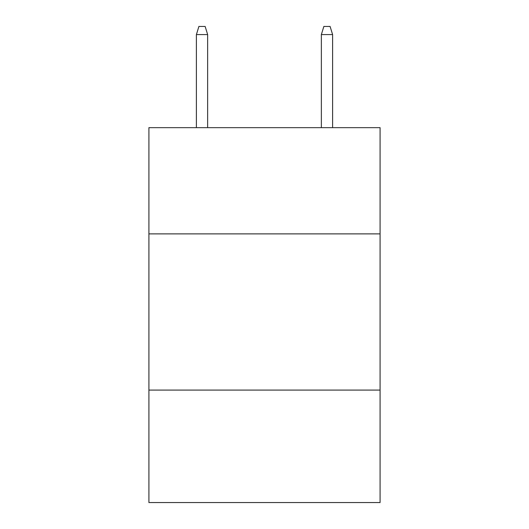 <?xml version="1.0" encoding="UTF-8"?>
<svg xmlns="http://www.w3.org/2000/svg" width="529" height="529" viewBox="0 0 529 529"><rect width="100%" height="100%" fill="white"/><g stroke="black" fill="none" stroke-linecap="round" stroke-linejoin="round"><path stroke-width="0.79" d="M380.086 233.884L380.086 127.668L148.913 127.668L148.913 233.884L380.086 233.884L380.086 502.55L148.913 502.55L148.913 233.884M380.086 390.085L148.913 390.085M207.646 127.668L207.646 34.57L196.398 34.57L196.398 127.668M196.398 34.57L198.897 26.45L205.146 26.45L207.646 34.57M321.354 34.57L323.854 26.45L330.103 26.45L332.602 34.57L321.354 34.57L321.354 127.668M332.602 34.57L332.602 127.668"/></g></svg>
